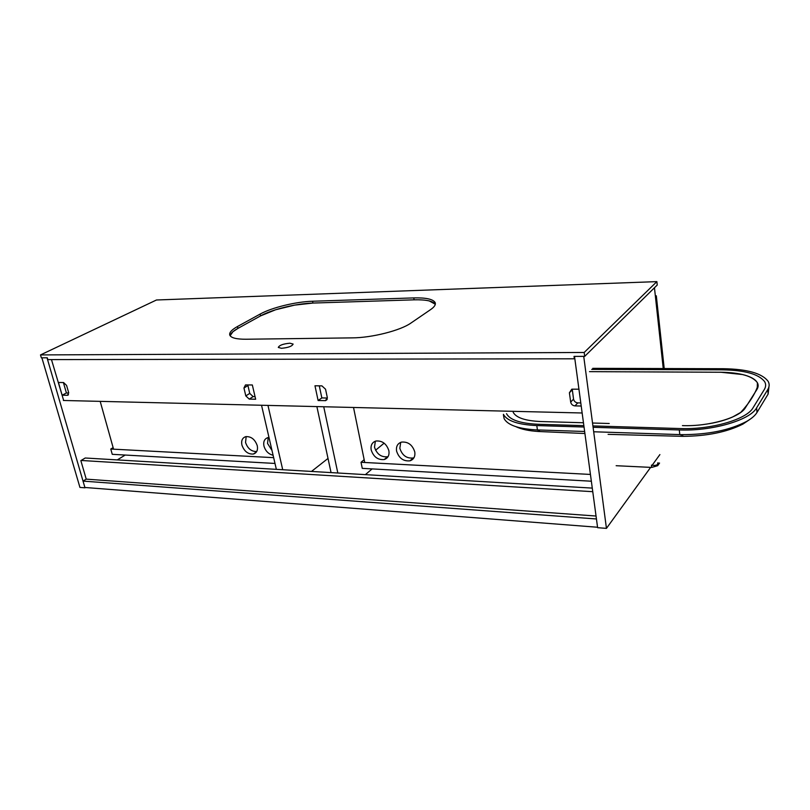 <?xml version="1.0" encoding="UTF-8"?>
<svg xmlns="http://www.w3.org/2000/svg" width="810" height="810" viewBox="0 0 810 810"><rect width="100%" height="100%" fill="white"/><g stroke="black" fill="none" stroke-linecap="round" stroke-linejoin="round"><path stroke-width="1.21" d="M583.463 422.759L540.736 421.534L583.463 422.759M584.911 433.512L538.488 431.497C528.859 430.89 521.326 429.28 515.899 426.678M504.073 418.527C507.475 424.987 518.127 428.774 536.038 429.877L584.638 431.477M503.435 415.054L503.992 417.97M593.689 431.77L681.402 434.646C707.839 434.707 729.597 430.292 746.678 421.392C751.67 418.527 755.112 415.55 756.996 412.452L768.113 394.075L768.953 386.755M749.756 419.489L742.891 424.106C727.066 432.054 707.089 436.134 682.982 436.347L608.087 434.352M592.525 423.022L609.241 423.498M758.109 384.983C755.274 393.721 749.483 402.864 740.715 412.432L732.574 417.018C726.064 419.894 718.298 422.111 709.297 423.681M757.249 388.901L757.401 382.766L755.902 380.761C753.229 378.128 748.774 376.053 742.547 374.544L720.93 372.246L589.498 371.648M653.235 371.942L720.93 372.246C740.219 372.58 752.338 376.012 757.279 382.533C758.545 384.72 758.423 387.038 756.925 389.458L745.473 407.622C739.874 417.697 708.942 426.637 682.435 425.604M593.092 427.305L679.296 429.948C711.869 431.305 750.07 420.218 756.621 407.845L767.758 389.59C769.5 386.664 769.611 383.889 768.082 381.257C761.906 373.258 747.043 369.087 723.472 368.722L592.738 368.337M503.405 414.325C506.938 420.927 518.066 424.673 536.787 425.574L584.04 427.022M659.553 463.067L657.679 465.689L651.726 467.421L616.147 465.709M658.672 462.986L657.538 464.424C656.353 465.446 654.328 465.679 651.453 465.112L651.726 467.421M657.679 465.689L657.69 462.875M682.455 434.666L682.982 436.347M743.084 423.276L742.891 424.106M538.488 431.497L537.729 429.938M592.91 425.928L680.299 428.561C710.927 429.806 746.81 419.408 753.057 407.774L764.296 389.549C765.966 386.785 766.078 384.153 764.63 381.652C758.859 374.129 744.876 370.19 722.672 369.846L591.705 369.39M506.523 413.687C509.875 419.914 520.385 423.448 538.053 424.278L583.858 425.655M757.876 387.403L757.401 386.552M513.206 412.33C516.173 417.768 525.346 420.835 540.736 421.534M237.938 328.384C233.128 331.057 230.526 333.497 230.121 335.725L232.986 331.675L237.938 328.384L260.557 315.9L237.938 328.384L237.492 326.511C231.64 329.771 229.068 332.637 229.787 335.107C231.012 337.892 236.378 339.258 245.886 339.238L352.269 337.871C371.83 337.81 400.606 330.49 410.964 323.028L430.748 309.501C434.595 306.808 436.033 304.449 435.051 302.413C432.864 299.103 425.766 297.604 413.768 297.908L312.559 301.239C296.004 301.684 271.644 307.608 260.152 314.067L237.492 326.511M312.943 303.061C296.399 303.487 272.049 309.42 260.557 315.9L275.572 309.774L294.587 305.127L312.943 303.061L414.112 299.832L312.943 303.061L312.559 301.239M414.112 299.832C420.37 299.67 425.422 300.034 429.27 300.925L435.314 304.236C432.965 301.006 425.898 299.548 414.112 299.832L413.768 297.908M281.485 348.3C288.259 347.662 292.137 346.255 293.109 344.068L289.889 343.207C283.156 343.845 279.298 345.252 278.296 347.439L281.485 348.3M47.82 359.6L47.294 357.787L41.351 357.807L40.5 354.922L584.182 352.471L584.698 356.359L574.027 356.39L574.361 358.8L47.82 359.6M584.182 352.471L656.87 281.627L156.472 299.994L40.5 354.922M656.87 281.627L657.244 285.029L584.698 356.359M125.185 455.048L117.308 459.908M596.433 518.967L597.557 527.249L84.898 487.478L83.035 481.11L596.433 518.967M592.272 488.106L85.222 458.004L80.848 460.617L86.235 479.135L83.035 481.11M86.235 479.135L596.038 516.031M606.447 528.373L597.618 527.685L574.513 356.39L583.726 356.359L606.447 528.373L650.633 467.37M652.202 465.193L659.897 454.582M654.46 287.763L663.248 368.55M84.989 487.812L79.937 487.417L41.887 357.807L47.02 357.787L84.989 487.812L85.455 487.519M51.465 359.589L63.666 400.484M68.739 393.022L66.41 392.971L63.393 382.543L66.41 392.971L62.137 395.209L67.574 395.29L68.637 392.526L66.582 385.428L63.585 382.543L58.441 382.482L62.137 395.209M81.111 460.465L592.758 491.69M327.361 398.034L321.843 397.923L319.282 385.843L321.843 397.923L318.117 400.535L325.59 400.636L327.291 397.457L325.549 389.215L321.914 385.874L314.968 385.783L318.117 400.535M255.049 396.627L253.145 396.596L249.733 393.407L247.799 384.922M580.79 402.945L577.793 402.884C575.495 402.621 574.077 401.365 573.541 399.117L572.245 389.124M63.362 400.474L582.147 412.989M252.335 384.973L245.491 384.932L243.952 388.02L245.815 395.908L249.237 399.107L255.656 399.239L252.335 384.973M578.937 389.185L571.779 389.195L569.4 392.789L570.685 402.104C571.222 404.352 572.65 405.618 574.958 405.891L581.205 406.023M655.371 296.085L656.313 295.802L664.21 368.55M656.049 296.065L655.644 298.647M656.313 295.802L655.341 295.832M353.524 407.47L364.733 462.49L590.429 474.437L361.017 462.287L362.262 468.352L591.351 481.221M361.017 462.287L364.156 459.695M375.577 450.238L384.122 443.171M375.344 441.197L374.503 447.171C376.842 454.157 381.186 457.346 387.524 456.749L388.111 456.556M388.891 450.735C389.519 455.291 387.97 458.227 384.244 459.533C377.885 460.131 373.531 456.921 371.172 449.914C370.504 445.298 372.084 442.331 375.901 441.025C382.239 440.498 386.572 443.738 388.891 450.735M400.707 442.351L399.836 448.305C402.195 455.423 406.64 458.642 413.191 457.984L413.981 457.711M414.781 451.929C415.378 456.506 413.778 459.472 409.981 460.819C403.421 461.467 398.955 458.227 396.586 451.089C395.948 446.442 397.578 443.455 401.466 442.108C408.007 441.531 412.452 444.801 414.781 451.929M100.187 401.365L113.562 449.175L273.648 457.66L110.778 449.034L113.127 447.616M110.778 449.034L112.256 454.319L274.995 463.452M246.169 436.57L245.552 442.483C247.708 448.618 251.424 451.636 256.699 451.524M257.276 445.723C258.056 450.137 256.77 452.901 253.419 454.035C248.022 454.38 244.185 451.373 241.896 445.004C241.086 440.559 242.382 437.764 245.805 436.641C251.191 436.337 255.008 439.374 257.276 445.723M268.211 437.532L267.553 443.475L271.988 450.461M273.091 455.26C268.535 454.137 265.477 451.059 263.949 446.037C263.149 441.561 264.505 438.736 267.999 437.582L268.971 437.43M323.727 406.752L337.821 473M365.371 474.64L372.114 468.909M316.882 406.59L331.057 472.605M267.968 405.405L282.72 469.729M311.485 471.44L328.02 458.43M261.529 405.253L276.362 469.354M768.113 394.075L767.758 389.59M756.996 412.452L756.621 407.845M679.792 434.595L679.296 429.948M537.435 429.928L536.787 425.574M681.483 436.327L680.926 434.636M539.774 431.568L539.025 429.978M260.557 315.9L260.152 314.067M68.486 394.683L67.281 395.31M577.793 402.884L574.958 405.891M573.541 399.117L570.685 402.104M572.275 389.853L569.4 392.789M253.145 396.596L249.237 399.107M249.733 393.407L245.815 395.908M247.89 385.56L243.952 388.02M327.23 399.138L325.053 400.687M435.334 304.064L435.051 302.413M68.303 394.905L67.574 395.29M327.007 399.634L325.59 400.636M384.244 459.533L387.524 456.749M409.981 460.819L413.191 457.984M253.419 454.035L256.527 451.818"/></g></svg>
